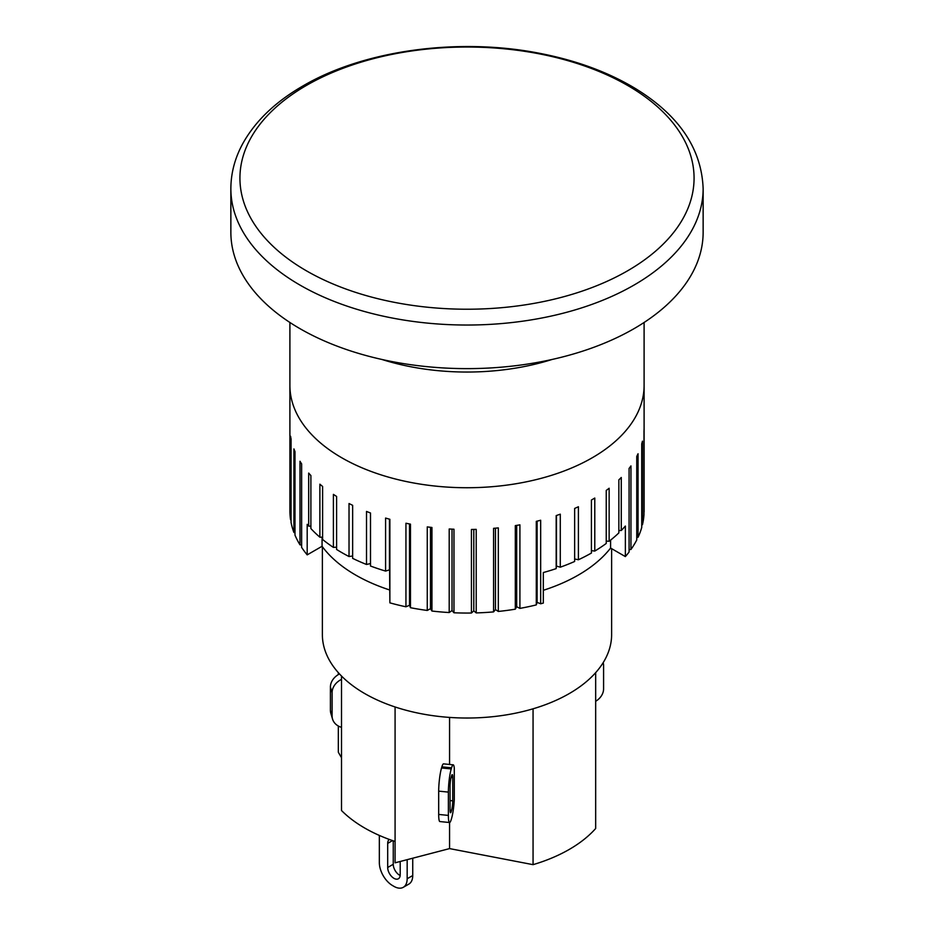 <?xml version="1.0" encoding="UTF-8"?>
<svg xmlns="http://www.w3.org/2000/svg" width="934" height="934" viewBox="0 0 934 934"><rect width="100%" height="100%" fill="white"/><g stroke="black" fill="none" stroke-linecap="round" stroke-linejoin="round"><path stroke-width="1.4" d="M618.857 530.547L621.273 530.5A177.098 102.25 0 0 0 625.36 526.052L625.36 556.582A177.098 102.25 0 0 0 629.084 552.017L629.084 468.459A177.098 102.25 0 0 0 630.952 465.914L630.952 549.472A177.098 102.25 0 0 0 636.755 539.957L636.755 456.411A177.098 102.25 0 0 0 638.05 453.749L638.05 537.295A177.098 102.25 0 0 0 641.74 527.453L641.74 443.895A177.098 102.25 0 0 0 642.452 441.163L642.452 524.71A177.098 102.25 0 0 0 643.981 514.669L643.981 431.123A177.098 102.25 0 0 0 644.098 428.356L644.098 511.902A177.098 102.25 0 0 0 644.098 510.805L644.098 385.485A177.098 102.25 180 0 1 467 487.735A177.098 102.25 180 0 1 289.902 385.485A177.098 102.25 0 0 0 341.774 457.777A177.098 102.25 0 0 0 534.773 479.948A177.098 102.25 0 0 0 644.098 385.485L644.098 322.475M552.111 359.462A177.098 102.25 180 0 1 381.889 359.462M611.63 548.655L611.63 634.525A144.63 83.5 180 0 1 467 718.024A144.63 83.5 180 0 1 322.37 634.525L322.37 546.694M400.207 861.487L400.207 874.726A8.85 5.114 60 0 1 398.374 878.777A8.85 5.114 60 0 1 391.556 876.407A8.85 5.114 60 0 1 387.692 867.499L387.692 843.39A8.85 5.114 60 0 1 389.35 839.456M393.249 840.834L393.249 864.277A8.85 5.114 -120 0 0 400.172 875.473M407.166 859.665L407.166 878.742A18.692 10.788 60 0 1 403.301 887.3A18.692 10.788 60 0 1 393.95 886.378L392.56 885.572A18.692 10.788 60 0 1 379.344 862.677L379.344 835.428M403.301 887.3L408.858 884.089A18.692 10.788 -120 0 0 412.735 875.532L407.166 878.742M412.735 858.218L412.735 875.532M395.082 841.452L395.082 706.968A144.63 83.5 0 0 1 341.517 676.041L341.517 810.525A144.63 83.5 0 0 0 395.082 841.452L395.082 862.818L449.569 848.597L533.057 864.662A144.63 83.5 0 0 0 595.67 828.505L595.67 672.655A144.63 83.5 0 0 1 533.057 708.813L533.057 864.662M338.33 726.022L338.33 752.232L341.517 757.754M338.33 672.655L338.33 674.593M603.189 662.638A16.73 13.461 -16.7 0 1 603.586 665.545L603.586 688.848A16.73 13.461 -16.7 0 1 595.67 701.294M339.497 673.939A16.73 13.461 163.3 0 0 330.414 687.05L330.414 710.342A16.73 13.461 163.3 0 0 330.881 713.494L332.551 719.098A16.73 13.461 -16.7 0 1 332.095 715.946L332.095 692.643A16.73 13.461 -16.7 0 1 341.517 679.368M341.517 727.341A16.73 13.461 -16.7 0 1 332.551 719.098M453.224 764.829L443.533 763.86A16.73 2.323 95.7 0 0 441.875 766.849L441.537 767.97A16.73 2.323 95.7 0 0 438.688 791.133L438.688 814.436A16.73 2.323 95.7 0 0 439.879 821.558L449.569 822.527A16.73 2.323 -84.3 0 1 448.378 815.405L448.378 792.102A16.73 2.323 -84.3 0 1 451.227 768.927L451.566 767.818A16.73 2.323 -84.3 0 1 453.224 764.829A16.73 2.323 -84.3 0 1 454.286 768.343L454.286 799.714A16.73 2.323 -84.3 0 1 451.566 818.429L451.227 819.538A16.73 2.323 -84.3 0 1 449.569 822.527L449.569 848.597M450.06 809.801L450.06 786.51A6.888 0.957 -84.3 0 1 451.227 776.971L451.566 775.85A6.888 0.957 -84.3 0 1 452.254 774.613A6.888 0.957 -84.3 0 1 452.733 777.555L452.733 800.847A6.888 0.957 -84.3 0 1 451.566 810.397L451.227 811.506A6.888 0.957 -84.3 0 1 450.55 812.743A6.888 0.957 -84.3 0 1 450.06 809.801M449.569 717.417L449.569 764.456M389.595 589.949A157.426 90.89 180 0 1 322.067 546.285L307.193 554.866L307.193 524.348A177.098 102.25 0 0 0 308.687 526.111L308.687 473.083A177.098 102.25 0 0 0 310.894 475.546L310.894 528.562A177.098 102.25 0 0 0 319.883 537.202L319.883 484.186A177.098 102.25 0 0 0 322.604 486.462L322.604 539.478A177.098 102.25 0 0 0 333.403 547.406L336.602 547.172M319.883 537.202L322.604 537.202M308.687 526.111L310.894 526.274M333.403 547.406L333.403 494.378A177.098 102.25 0 0 0 336.602 496.444L336.602 549.461A177.098 102.25 0 0 0 349.024 556.536L349.024 503.519A177.098 102.25 0 0 0 352.643 505.329L352.643 558.357A177.098 102.25 0 0 0 366.513 564.475L366.513 511.447A177.098 102.25 0 0 0 370.494 512.988L370.494 566.016A177.098 102.25 0 0 0 385.59 571.083L389.466 569.845L389.595 570.616L389.875 602.85A177.098 102.25 0 0 0 405.94 606.785L405.94 523.238A177.098 102.25 0 0 0 410.458 524.149L410.458 607.707A177.098 102.25 0 0 0 427.258 610.451L427.258 526.893A177.098 102.25 0 0 0 431.94 527.476L431.94 611.034A177.098 102.25 0 0 0 449.196 612.541L449.196 528.983A177.098 102.25 0 0 0 453.971 529.228L453.971 612.774A177.098 102.25 0 0 0 471.425 613.019L471.425 529.473A177.098 102.25 0 0 0 476.212 529.368L476.212 612.914A177.098 102.25 0 0 0 493.584 611.898L493.584 528.34A177.098 102.25 0 0 0 498.312 527.897L498.312 611.443A177.098 102.25 0 0 0 515.311 609.178L515.311 525.62A177.098 102.25 0 0 0 519.911 524.838L519.911 608.384A177.098 102.25 0 0 0 536.291 604.905L536.291 521.359A177.098 102.25 0 0 0 540.669 520.238L540.669 603.784A177.098 102.25 0 0 0 543.319 603.072L543.319 572.542A177.098 102.25 0 0 0 556.174 568.619L556.454 566.062L560.283 567.195A177.098 102.25 0 0 0 574.644 561.474L574.644 508.446A177.098 102.25 0 0 0 578.415 506.742L578.415 559.758A177.098 102.25 0 0 0 591.42 553.045L591.42 500.017A177.098 102.25 0 0 0 594.783 498.044L594.783 551.072A177.098 102.25 0 0 0 606.236 543.46L606.236 490.443A177.098 102.25 0 0 0 609.143 488.248L609.143 541.265A177.098 102.25 0 0 0 618.857 532.894L618.857 479.866A177.098 102.25 0 0 0 621.273 477.472L621.273 530.5M366.513 564.475L370.494 563.564M349.024 556.536L352.643 555.999M322.067 546.285L322.067 537.202M625.36 556.582L610.591 548.06A157.426 90.89 180 0 1 543.319 590.3M610.591 548.06L610.591 540.121M606.236 541.101L609.143 541.265M591.42 550.64L594.783 551.072M574.644 558.976L578.415 559.758M389.466 569.845L389.466 519.187M385.59 571.083L385.59 518.055A177.098 102.25 0 0 0 389.875 519.292L389.875 602.85M289.902 322.475L289.902 510.805A177.098 102.25 0 0 0 290.579 519.771L290.579 436.225A177.098 102.25 0 0 0 291.069 438.98L291.069 522.526A177.098 102.25 0 0 0 293.918 532.462L293.918 448.915A177.098 102.25 0 0 0 294.992 451.612L294.992 535.159A177.098 102.25 0 0 0 299.989 544.826L299.989 461.268A177.098 102.25 0 0 0 301.635 463.871L301.635 547.417A177.098 102.25 0 0 0 307.193 554.866M556.174 568.619L556.174 515.603A177.098 102.25 0 0 0 560.283 514.167L560.283 567.195M294.992 532.719L293.918 532.462M301.635 545.071L299.989 544.826M410.458 607.707L409.524 605.279L409.524 523.974M409.524 605.279L405.94 606.785M431.94 611.034L430.481 608.699L430.481 527.301M430.481 608.699L427.258 610.451M453.971 612.774L452.021 610.567L452.021 529.134M452.021 610.567L449.196 612.541M476.212 612.914L473.795 610.859L473.795 529.426M473.795 610.859L471.425 613.019M498.312 611.443L495.464 609.587L495.464 528.177M495.464 609.587L493.584 611.898M519.911 608.384L516.689 606.738L516.689 525.398M516.689 606.738L515.311 609.178M540.669 603.784L537.12 602.395L537.12 521.149M537.12 602.395L536.291 604.905M556.454 566.062L556.454 515.51M630.952 549.472L629.084 549.636M638.05 537.295L636.755 537.517M642.452 524.71L641.74 524.896M703.139 188.691L703.139 232.297A236.139 136.329 180 0 1 467 368.626A236.139 136.329 180 0 1 230.861 232.297L230.861 188.691A236.139 136.329 0 0 0 467 325.032A236.139 136.329 0 0 0 703.139 188.691C701.632 148.518 678.855 115.01 634.781 88.146C608.092 72.187 576.873 60.675 541.125 53.612C459.703 37.185 364.248 49.911 302.873 85.986C275.25 101.934 255.157 121.233 242.63 143.883C234.843 158.266 230.92 173.21 230.861 188.691M387.692 843.39L392.537 840.588M387.692 867.499L393.249 864.277M332.095 715.946L330.414 710.342M332.095 692.643L330.414 687.05M441.875 766.849L451.566 767.818M451.11 777.392L452.733 777.555M450.06 800.578L452.733 800.847M450.06 810.245L451.566 810.397M450.118 811.401L451.227 811.506M438.688 814.436L448.378 815.405M438.688 791.133L448.378 792.102M441.537 767.97L451.227 768.927M306.434 85.426A227.067 131.099 180 0 1 627.566 85.426A227.067 131.099 180 0 1 627.566 270.825A227.067 131.099 180 0 1 306.434 270.825A227.067 131.099 180 0 1 306.434 85.426"/></g></svg>
